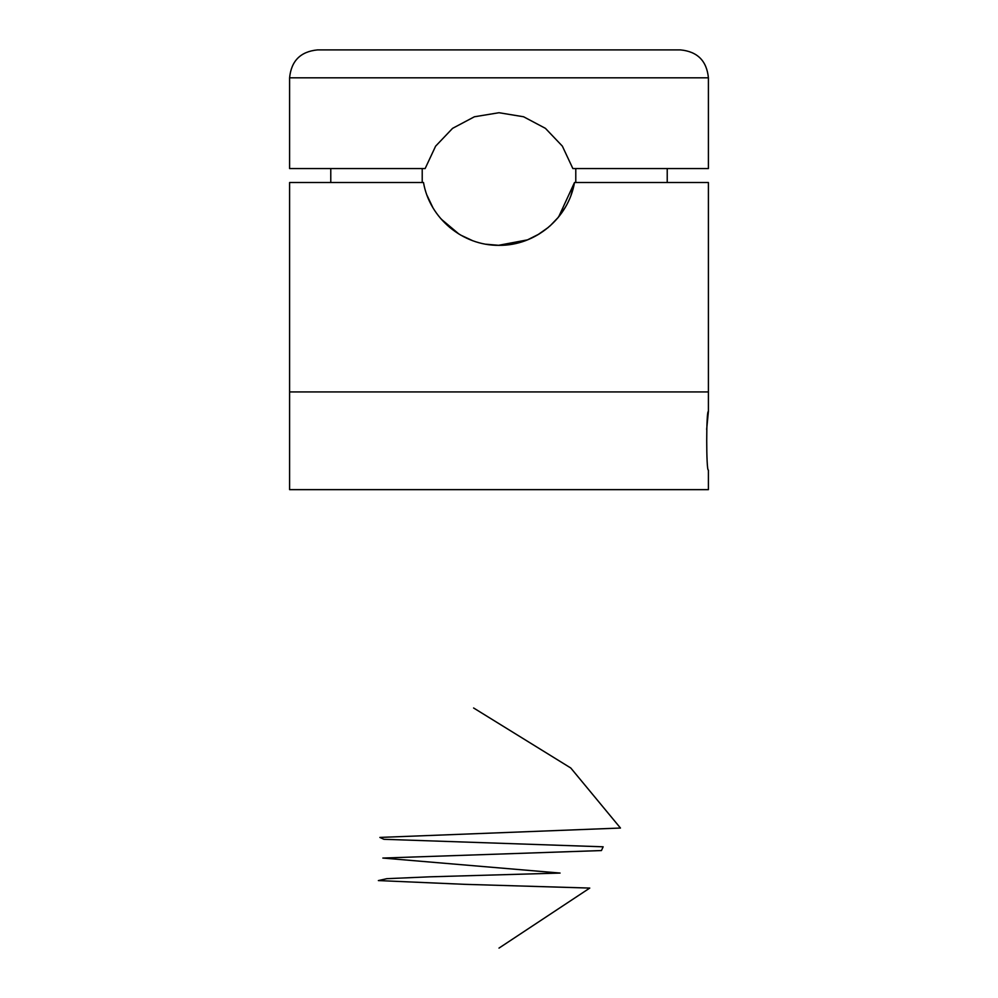 <?xml version="1.0" encoding="UTF-8"?>
<svg xmlns="http://www.w3.org/2000/svg" width="998" height="998" viewBox="0 0 998 998"><rect width="100%" height="100%" fill="white"/><g stroke="black" fill="none" stroke-linecap="round" stroke-linejoin="round"><path stroke-width="1.5" d="M708.405 411.475L708.405 391.927L499 391.927L708.405 391.927L708.405 182.522L574.499 182.522C568.398 218.138 535.527 245.758 499.05 245.346C462.598 245.758 429.614 218.288 423.501 182.522L289.595 182.522L289.595 391.927L499 391.927L289.595 391.927L289.595 489.644L708.405 489.644L708.405 470.108C706.16 471.904 706.16 409.654 708.405 411.475L706.646 429.464M427.094 195.471L432.795 207.447M502.431 245.271L508.269 244.784M559.978 215.219L565.192 207.472M571.006 195.209L574.499 182.522L558.655 216.89M558.393 217.227L550.06 225.91M539.207 233.981L527.593 239.819M527.468 239.869L498.364 245.346M459.03 234.118L441.203 219.111M427.107 195.521L432.783 207.434M440.43 218.213L449.736 227.457M460.614 235.054L472.541 240.643M485.964 244.223L499.125 245.346M512.224 244.198L525.222 240.73M537.448 235.029L548.276 227.444M557.595 218.175L565.217 207.434M570.968 195.309L574.499 182.522M575.784 168.562L575.784 182.522M435.639 146.12L425.136 168.562L289.595 168.562L289.595 77.819C291.254 60.866 300.56 51.559 317.514 49.9L680.486 49.9C697.44 51.559 706.746 60.866 708.405 77.819L289.595 77.819M425.136 168.562L435.615 146.17L452.568 128.355L474.387 116.778L499 112.724L523.588 116.766L545.419 128.343L562.348 146.12L572.864 168.562L708.405 168.562L708.405 77.819M422.216 182.522L422.216 168.562M499 948.1L589.768 888.07L464.307 884.315L378.354 880.573L386.775 878.689L429.814 876.818L560.078 873.063L382.833 858.055L601.445 850.558L603.154 846.803L383.856 839.293L379.864 837.422L620.469 828.041L570.794 768.011L473.601 707.981M667.225 182.522L667.225 168.562M330.775 182.522L330.775 168.562"/></g></svg>

